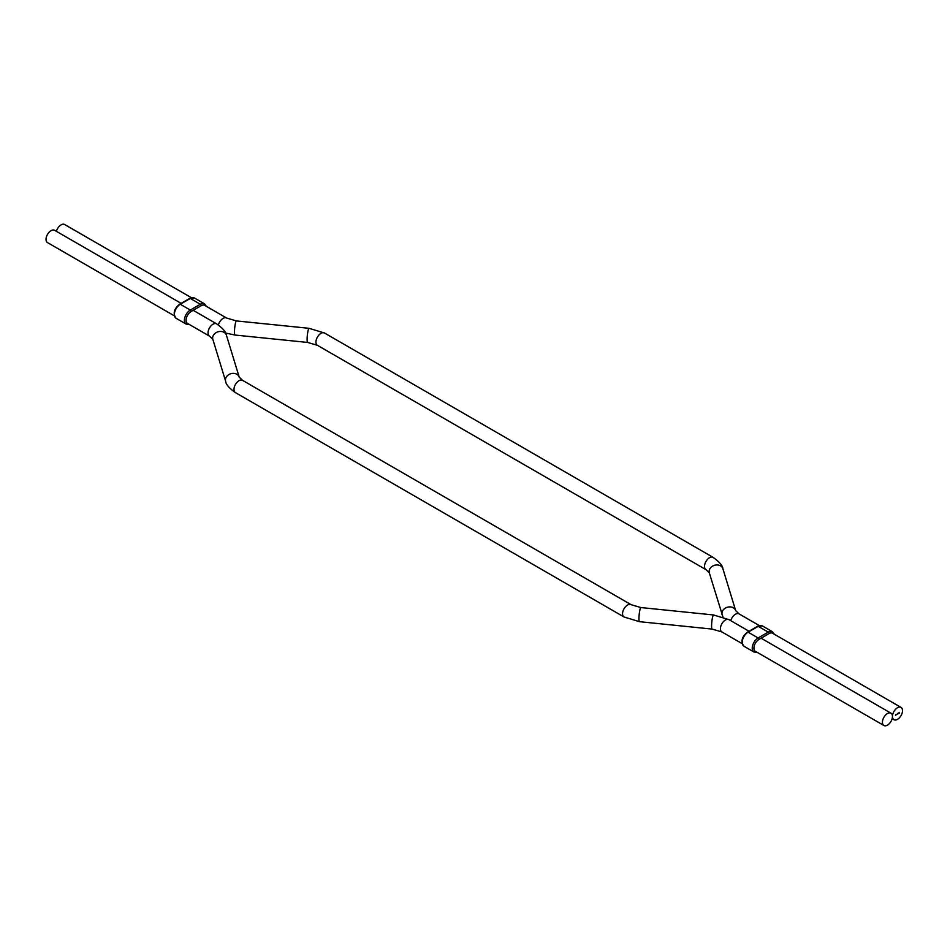 <?xml version="1.0" encoding="UTF-8"?>
<svg xmlns="http://www.w3.org/2000/svg" width="950" height="950" viewBox="0 0 950 950"><rect width="100%" height="100%" fill="white"/><g stroke="black" fill="none" stroke-linecap="round" stroke-linejoin="round"><path stroke-width="1.43" d="M181.129 303.359L54.601 230.304A7.101 4.097 120 0 0 51.051 230.66A7.101 4.097 120 0 0 46.407 236.906A7.101 4.097 120 0 0 47.5 242.594L174.266 315.792M892.466 716.443A7.101 4.097 120 0 0 890.993 713.201A7.101 4.097 120 0 0 885.519 715.101A7.101 4.097 120 0 0 882.431 722.238A7.101 4.097 120 0 0 883.892 725.491A7.101 4.097 120 0 0 889.366 723.591A7.101 4.097 120 0 0 892.466 716.443A7.101 4.097 120 0 0 893.938 719.696A7.101 4.097 120 0 0 899.401 717.796A7.101 4.097 120 0 0 902.5 710.648A7.101 4.097 120 0 0 901.028 707.406A7.101 4.097 120 0 0 895.565 709.306A7.101 4.097 120 0 0 892.466 716.443M205.188 305.662A7.161 4.133 120 0 0 204.761 305.342A7.161 4.133 120 0 0 201.186 305.698L191.14 311.493A7.161 4.133 120 0 0 186.473 317.799A7.161 4.133 120 0 0 187.566 323.534A7.161 4.133 120 0 0 188.053 323.748M773.098 633.543A7.161 4.133 120 0 0 772.671 633.222A7.161 4.133 120 0 0 769.096 633.579L758.979 639.421A7.161 4.133 120 0 0 754.3 645.727A7.161 4.133 120 0 0 755.393 651.462A7.161 4.133 120 0 0 756.176 651.748M191.401 297.694L64.636 224.509A7.101 4.097 120 0 0 61.085 224.865A7.101 4.097 120 0 0 56.382 231.337M896.218 714.281L896.028 714.958L896.218 714.281M897.703 713.414L897.204 714.269L897.703 713.414M898.534 712.939L898.534 713.723L898.534 712.939M899.543 712.357L899.282 713.272L899.543 712.357M895.66 714.602L895.47 715.279L895.66 714.602M209.511 336.134A7.101 4.097 120 0 1 208.038 332.88A7.101 4.097 120 0 1 213.049 324.188A7.101 4.097 120 0 1 216.6 323.843C222.894 328.32 226.159 332.108 226.409 335.196A7.101 5.712 163 0 0 218.785 331.609A7.101 5.712 163 0 0 212.634 337.986A7.101 5.712 163 0 0 212.836 339.34L209.511 336.134L187.138 323.214M226.409 335.196L239.222 377.138A7.101 5.712 163 0 0 231.586 373.54A7.101 5.712 163 0 0 225.447 379.917A7.101 5.712 163 0 0 225.649 381.282C225.886 384.37 229.164 388.158 235.458 392.635L624.019 616.977L639.469 621.68L712.096 629.078L721.893 631.952L742.069 643.601M239.222 377.138L242.547 380.344A7.101 4.097 120 0 0 237.084 382.244A7.101 4.097 120 0 0 233.985 389.393A7.101 4.097 120 0 0 235.458 392.635M242.547 380.344L631.109 604.687A7.101 4.097 120 0 0 625.646 606.587A7.101 4.097 120 0 0 622.547 613.724A7.101 4.097 120 0 0 624.019 616.977M631.109 604.687L640.906 607.561A7.101 1.009 95.8 0 0 639.623 611.313A7.101 1.009 95.8 0 0 638.946 618.652A7.101 1.009 95.8 0 0 639.469 621.68M640.906 607.561L713.533 614.959A7.101 1.009 95.8 0 0 712.262 618.699A7.101 1.009 95.8 0 0 711.586 626.05A7.101 1.009 95.8 0 0 712.096 629.078M713.533 614.959L728.982 619.661A7.101 4.097 120 0 0 723.52 621.561A7.101 4.097 120 0 0 720.421 628.71A7.101 4.097 120 0 0 721.893 631.952M191.14 311.493A1.188 0.689 -120 0 0 190.309 310.044L180.274 304.249A8.336 4.809 120 0 0 174.824 311.6A8.336 4.809 120 0 0 176.106 318.286L186.141 324.081A8.336 4.809 -60 0 1 184.858 317.395A8.336 4.809 -60 0 1 190.309 310.044L200.343 304.249L190.309 298.454L180.274 304.249A1.188 0.689 -120 0 0 179.681 304.19C173.909 308.869 172.722 313.571 176.106 318.286M194.477 298.039A8.336 4.809 120 0 0 190.309 298.454A1.188 0.689 -120 0 0 189.715 298.395L194.477 298.039L204.511 303.834A8.336 4.809 -60 0 0 200.343 304.249A1.188 0.689 -120 0 1 201.186 305.698M762.387 625.919A8.336 4.809 120 0 0 758.219 626.335L768.253 632.13A8.336 4.809 -60 0 1 772.433 631.714L762.387 625.919L757.625 626.276A1.188 0.689 60 0 1 758.219 626.335L748.101 632.178L758.136 637.972L768.253 632.13A1.188 0.689 60 0 1 769.096 633.579M747.27 632.664A1.188 0.689 60 0 1 748.101 632.178A8.336 4.809 120 0 0 742.651 639.528A8.336 4.809 120 0 0 743.933 646.214L753.967 652.009A8.336 4.809 -60 0 1 752.685 645.323A8.336 4.809 -60 0 1 758.136 637.972A1.188 0.689 60 0 1 758.979 639.421M225.578 333.034L234.994 335.041A7.101 1.009 95.8 0 1 234.472 332.013A7.101 1.009 95.8 0 1 235.149 324.674A7.101 1.009 95.8 0 1 236.431 320.922L226.634 318.048A7.101 4.097 120 0 0 223.096 318.392A7.101 4.097 120 0 0 218.369 324.947M236.431 320.922L309.071 328.32A7.101 1.009 95.8 0 0 307.788 332.061A7.101 1.009 95.8 0 0 307.111 339.411A7.101 1.009 95.8 0 0 307.634 342.439L317.419 345.313L705.981 569.656L709.318 572.862L722.95 616.966M309.071 328.32L324.52 333.022A7.101 4.097 120 0 0 319.046 334.923A7.101 4.097 120 0 0 315.946 342.071A7.101 4.097 120 0 0 317.419 345.313M324.52 333.022L713.082 557.365A7.101 4.097 120 0 0 707.607 559.265A7.101 4.097 120 0 0 704.508 566.402A7.101 4.097 120 0 0 705.981 569.656M713.082 557.365C719.364 561.842 722.641 565.63 722.891 568.717A7.101 5.712 163 0 0 715.255 565.119A7.101 5.712 163 0 0 709.116 571.508A7.101 5.712 163 0 0 709.318 572.862M722.891 568.717L735.692 610.66A7.101 5.712 163 0 0 728.068 607.062A7.101 5.712 163 0 0 721.917 613.439A7.101 5.712 163 0 0 722.119 614.804M735.692 610.66L739.029 613.866A7.101 4.097 120 0 0 730.776 620.694M728.982 619.661L749.039 631.239M761.092 638.198L890.993 713.201M754.751 650.928L883.892 725.491M212.836 339.34L225.649 381.282M216.6 323.843L193.183 310.317M189.715 298.395L179.681 304.19M206.352 306.327L204.511 303.834M186.141 324.081L189.216 324.425M757.625 626.276L747.508 632.118C741.736 636.797 740.549 641.499 743.933 646.214M753.967 652.009L757.162 652.318M774.262 634.208L772.433 631.714M739.029 613.866L759.311 625.575M772.184 633.009L901.028 707.406M892.145 718.663L893.938 719.696M234.994 335.041L307.634 342.439M226.634 318.048L204.274 305.128"/></g></svg>
